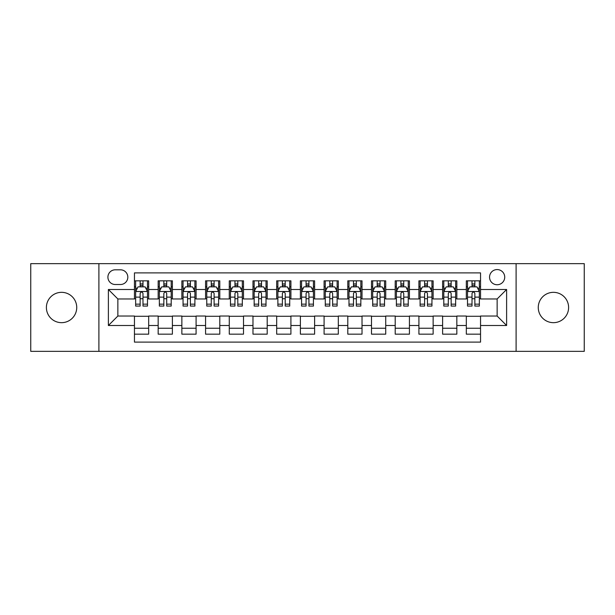 <?xml version="1.0" encoding="UTF-8"?>
<svg xmlns="http://www.w3.org/2000/svg" width="615" height="615" viewBox="0 0 615 615"><rect width="100%" height="100%" fill="white"/><g stroke="black" fill="none" stroke-linecap="round" stroke-linejoin="round"><path stroke-width="0.92" d="M553.431 292.333A15.167 15.167 0 0 0 538.263 307.5A15.167 15.167 0 0 0 553.431 322.667A15.167 15.167 0 0 0 568.606 307.5A15.167 15.167 0 0 0 553.431 292.333M61.569 292.333A15.167 15.167 0 0 0 46.394 307.5A15.167 15.167 0 0 0 61.569 322.667A15.167 15.167 0 0 0 76.737 307.5A15.167 15.167 0 0 0 61.569 292.333M497.135 269.57A7.588 7.588 0 0 0 489.548 277.157A7.588 7.588 0 0 0 497.135 284.745A7.588 7.588 0 0 0 504.723 277.157A7.588 7.588 0 0 0 497.135 269.57M516.1 351.35L584.25 351.35L584.25 263.651L516.1 263.651L516.1 351.35L98.9 351.35L98.9 263.651L30.75 263.651L30.75 351.35L98.9 351.35M480.546 280.832L466.324 280.832L466.324 289.488L456.837 289.488L456.837 298.967L466.324 298.967L466.324 289.488M456.837 289.488L456.837 280.832L442.615 280.832L442.615 289.488L433.137 289.488L433.137 298.967L442.615 298.967L442.615 289.488M433.137 289.488L433.137 280.832L418.915 280.832L418.915 289.488L409.429 289.488L409.429 298.967L418.915 298.967L418.915 289.488M409.429 289.488L409.429 280.832L395.207 280.832L395.207 289.488L385.728 289.488L385.728 298.967L395.207 298.967L395.207 289.488M385.728 289.488L385.728 280.832L371.498 280.832L371.498 289.488L362.02 289.488L362.02 298.967L371.498 298.967L371.498 289.488M362.02 289.488L362.02 280.832L347.798 280.832L347.798 289.488L338.319 289.488L338.319 298.967L347.798 298.967L347.798 289.488M338.319 289.488L338.319 280.832L324.09 280.832L324.09 289.488L314.611 289.488L314.611 298.967L324.09 298.967L324.09 289.488M314.611 289.488L314.611 280.832L300.389 280.832L300.389 289.488L290.91 289.488L290.91 298.967L300.389 298.967L300.389 289.488M290.91 289.488L290.91 280.832L276.681 280.832L276.681 289.488L267.202 289.488L267.202 298.967L276.681 298.967L276.681 289.488M267.202 289.488L267.202 280.832L252.98 280.832L252.98 289.488L243.502 289.488L243.502 298.967L252.98 298.967L252.98 289.488M243.502 289.488L243.502 280.832L229.272 280.832L229.272 289.488L219.793 289.488L219.793 298.967L229.272 298.967L229.272 289.488M219.793 289.488L219.793 280.832L205.571 280.832L205.571 289.488L196.085 289.488L196.085 298.967L205.571 298.967L205.571 289.488M196.085 289.488L196.085 280.832L181.863 280.832L181.863 289.488L172.385 289.488L172.385 298.967L181.863 298.967L181.863 289.488M172.385 289.488L172.385 280.832L158.163 280.832L158.163 298.967L148.676 298.967L148.676 280.832L134.454 280.832M134.454 334.168L148.676 334.168L148.676 316.033L158.163 316.033L158.163 334.168L172.385 334.168L172.385 316.033L181.863 316.033L181.863 325.512L172.385 325.512M181.863 325.512L181.863 334.168L196.085 334.168L196.085 316.033L205.571 316.033L205.571 325.512L196.085 325.512M205.571 325.512L205.571 334.168L219.793 334.168L219.793 316.033L229.272 316.033L229.272 325.512L219.793 325.512M229.272 325.512L229.272 334.168L243.502 334.168L243.502 316.033L252.98 316.033L252.98 325.512L243.502 325.512M252.98 325.512L252.98 334.168L267.202 334.168L267.202 316.033L276.681 316.033L276.681 325.512L267.202 325.512M276.681 325.512L276.681 334.168L290.91 334.168L290.91 316.033L300.389 316.033L300.389 325.512L290.91 325.512M300.389 325.512L300.389 334.168L314.611 334.168L314.611 316.033L324.09 316.033L324.09 325.512L314.611 325.512M324.09 325.512L324.09 334.168L338.319 334.168L338.319 316.033L347.798 316.033L347.798 325.512L338.319 325.512M347.798 325.512L347.798 334.168L362.02 334.168L362.02 316.033L371.498 316.033L371.498 325.512L362.02 325.512M371.498 325.512L371.498 334.168L385.728 334.168L385.728 316.033L395.207 316.033L395.207 325.512L385.728 325.512M395.207 325.512L395.207 334.168L409.429 334.168L409.429 316.033L418.915 316.033L418.915 325.512L409.429 325.512M418.915 325.512L418.915 334.168L433.137 334.168L433.137 316.033L442.615 316.033L442.615 325.512L433.137 325.512M442.615 325.512L442.615 334.168L456.837 334.168L456.837 316.033L466.324 316.033L466.324 325.512L456.837 325.512M115.259 284.507L120.471 284.507A7.349 7.349 0 0 0 127.82 277.157A7.349 7.349 0 0 0 120.471 269.808L115.259 269.808A7.349 7.349 0 0 0 107.909 277.157A7.349 7.349 0 0 0 115.259 284.507M516.1 263.651L98.9 263.651M480.546 289.488L480.546 272.891L134.454 272.891L134.454 298.967L117.865 298.967L117.865 316.033L134.454 316.033L134.454 342.109L480.546 342.109L480.546 316.033L497.135 316.033L497.135 298.967L480.546 298.967L480.546 289.488L506.614 289.488L506.614 325.512L480.546 325.512M134.454 325.512L108.386 325.512L108.386 289.488L134.454 289.488M466.324 325.512L466.324 334.168L480.546 334.168M134.454 286.759L135.646 286.759M140.143 286.759L142.988 286.759M147.492 286.759L148.676 286.759M134.454 298.729L135.646 298.729M140.143 298.729L142.988 298.729M147.492 298.729L148.676 298.729M134.454 316.271L148.676 316.271M134.454 328.241L148.676 328.241M158.163 298.729L159.347 298.729M163.851 298.729L166.696 298.729M171.201 298.729L172.385 298.729M158.163 286.759L159.347 286.759M163.851 286.759L166.696 286.759M171.201 286.759L172.385 286.759M158.163 316.271L172.385 316.271M158.163 328.241L172.385 328.241M181.863 316.271L196.085 316.271M181.863 328.241L196.085 328.241M181.863 286.759L183.055 286.759M187.552 286.759L190.396 286.759M194.901 286.759L196.085 286.759M181.863 298.729L183.055 298.729M187.552 298.729L190.396 298.729M194.901 298.729L196.085 298.729M205.571 316.271L219.793 316.271M205.571 328.241L219.793 328.241M205.571 286.759L206.755 286.759M211.26 286.759L214.105 286.759M218.609 286.759L219.793 286.759M205.571 298.729L206.755 298.729M211.26 298.729L214.105 298.729M218.609 298.729L219.793 298.729M229.272 316.271L243.502 316.271M229.272 328.241L243.502 328.241M229.272 286.759L230.464 286.759M234.961 286.759L237.805 286.759M242.31 286.759L243.502 286.759M229.272 298.729L230.464 298.729M234.961 298.729L237.805 298.729M242.31 298.729L243.502 298.729M252.98 316.271L267.202 316.271M252.98 328.241L267.202 328.241M252.98 286.759L254.164 286.759M258.669 286.759L261.513 286.759M266.018 286.759L267.202 286.759M252.98 298.729L254.164 298.729M258.669 298.729L261.513 298.729M266.018 298.729L267.202 298.729M276.681 316.271L290.91 316.271M276.681 328.241L290.91 328.241M276.681 286.759L277.872 286.759M282.37 286.759L285.214 286.759M289.719 286.759L290.91 286.759M276.681 298.729L277.872 298.729M282.37 298.729L285.214 298.729M289.719 298.729L290.91 298.729M300.389 316.271L314.611 316.271M300.389 328.241L314.611 328.241M300.389 286.759L301.573 286.759M306.078 286.759L308.922 286.759M313.427 286.759L314.611 286.759M300.389 298.729L301.573 298.729M306.078 298.729L308.922 298.729M313.427 298.729L314.611 298.729M324.09 316.271L338.319 316.271M324.09 328.241L338.319 328.241M324.09 286.759L325.281 286.759M329.786 286.759L332.63 286.759M337.128 286.759L338.319 286.759M324.09 298.729L325.281 298.729M329.786 298.729L332.63 298.729M337.128 298.729L338.319 298.729M347.798 316.271L362.02 316.271M347.798 328.241L362.02 328.241M347.798 286.759L348.982 286.759M353.487 286.759L356.331 286.759M360.836 286.759L362.02 286.759M347.798 298.729L348.982 298.729M353.487 298.729L356.331 298.729M360.836 298.729L362.02 298.729M371.498 316.271L385.728 316.271M371.498 328.241L385.728 328.241M371.498 286.759L372.69 286.759M377.195 286.759L380.039 286.759M384.536 286.759L385.728 286.759M371.498 298.729L372.69 298.729M377.195 298.729L380.039 298.729M384.536 298.729L385.728 298.729M395.207 316.271L409.429 316.271M395.207 328.241L409.429 328.241M395.207 286.759L396.391 286.759M400.895 286.759L403.74 286.759M408.245 286.759L409.429 286.759M395.207 298.729L396.391 298.729M400.895 298.729L403.74 298.729M408.245 298.729L409.429 298.729M418.915 316.271L433.137 316.271M418.915 328.241L433.137 328.241M418.915 286.759L420.099 286.759M424.604 286.759L427.448 286.759M431.945 286.759L433.137 286.759M418.915 298.729L420.099 298.729M424.604 298.729L427.448 298.729M431.945 298.729L433.137 298.729M442.615 316.271L456.837 316.271M442.615 328.241L456.837 328.241M442.615 286.759L443.799 286.759M448.304 286.759L451.149 286.759M455.654 286.759L456.837 286.759M442.615 298.729L443.799 298.729M448.304 298.729L451.149 298.729M455.654 298.729L456.837 298.729M466.324 316.271L480.546 316.271M466.324 328.241L480.546 328.241M466.324 286.759L467.508 286.759M472.013 286.759L474.857 286.759M479.354 286.759L480.546 286.759M466.324 298.729L467.508 298.729M472.013 298.729L474.857 298.729M479.354 298.729L480.546 298.729M117.865 298.967L108.386 289.488M117.865 316.033L108.386 325.512M506.614 289.488L497.135 298.967M506.614 325.512L497.135 316.033M142.988 283.915L140.143 283.915M147.492 304.148L142.988 304.148L142.988 306.078L147.492 306.078L147.492 291.618L145.125 286.874L138.014 286.874L135.646 291.618L135.646 306.078L140.143 306.078L140.143 304.148L135.646 304.148M135.646 291.618L135.646 280.832M147.492 291.618L147.492 280.832M140.143 286.874L140.143 280.832M142.988 280.832L142.988 286.874M142.988 304.148L142.988 293.393C142.042 291.572 141.096 291.572 140.143 293.393L140.143 304.148M166.696 283.915L163.851 283.915M171.201 304.148L166.696 304.148L166.696 306.078L171.201 306.078L171.201 291.618L168.825 286.874L161.714 286.874L159.347 291.618L159.347 306.078L163.851 306.078L163.851 304.148L159.347 304.148M159.347 291.618L159.347 280.832M171.201 291.618L171.201 280.832M163.851 286.874L163.851 280.832M166.696 280.832L166.696 286.874M166.696 304.148L166.696 293.393C165.75 291.572 164.797 291.572 163.851 293.393L163.851 304.148M190.396 283.915L187.552 283.915M194.901 304.148L190.396 304.148L190.396 306.078L194.901 306.078L194.901 291.618L192.533 286.874L185.423 286.874L183.055 291.618L183.055 306.078L187.552 306.078L187.552 304.148L183.055 304.148M183.055 291.618L183.055 280.832M194.901 291.618L194.901 280.832M187.552 286.874L187.552 280.832M190.396 280.832L190.396 286.874M190.396 304.148L190.396 293.393C189.451 291.572 188.505 291.572 187.552 293.393L187.552 304.148M214.105 283.915L211.26 283.915M218.609 304.148L214.105 304.148L214.105 306.078L218.609 306.078L218.609 291.618L216.234 286.874L209.123 286.874L206.755 291.618L206.755 306.078L211.26 306.078L211.26 304.148L206.755 304.148M206.755 291.618L206.755 280.832M218.609 291.618L218.609 280.832M211.26 286.874L211.26 280.832M214.105 280.832L214.105 286.874M214.105 304.148L214.105 293.393C213.159 291.572 212.206 291.572 211.26 293.393L211.26 304.148M237.805 283.915L234.961 283.915M242.31 304.148L237.805 304.148L237.805 306.078L242.31 306.078L242.31 291.618L239.942 286.874L232.831 286.874L230.464 291.618L230.464 306.078L234.961 306.078L234.961 304.148L230.464 304.148M230.464 291.618L230.464 280.832M242.31 291.618L242.31 280.832M234.961 286.874L234.961 280.832M237.805 280.832L237.805 286.874M237.805 304.148L237.805 293.393C236.86 291.572 235.914 291.572 234.961 293.393L234.961 304.148M261.513 283.915L258.669 283.915M266.018 304.148L261.513 304.148L261.513 306.078L266.018 306.078L266.018 291.618L263.651 286.874L256.532 286.874L254.164 291.618L254.164 306.078L258.669 306.078L258.669 304.148L254.164 304.148M254.164 291.618L254.164 280.832M266.018 291.618L266.018 280.832M258.669 286.874L258.669 280.832M261.513 280.832L261.513 286.874M261.513 304.148L261.513 293.393C260.568 291.572 259.615 291.572 258.669 293.393L258.669 304.148M285.214 283.915L282.37 283.915M289.719 304.148L285.214 304.148L285.214 306.078L289.719 306.078L289.719 291.618L287.351 286.874L280.24 286.874L277.872 291.618L277.872 306.078L282.37 306.078L282.37 304.148L277.872 304.148M277.872 291.618L277.872 280.832M289.719 291.618L289.719 280.832M282.37 286.874L282.37 280.832M285.214 280.832L285.214 286.874M285.214 304.148L285.214 293.393C284.268 291.572 283.323 291.572 282.37 293.393L282.37 304.148M308.922 283.915L306.078 283.915M313.427 304.148L308.922 304.148L308.922 306.078L313.427 306.078L313.427 291.618L311.059 286.874L303.941 286.874L301.573 291.618L301.573 306.078L306.078 306.078L306.078 304.148L301.573 304.148M301.573 291.618L301.573 280.832M313.427 291.618L313.427 280.832M306.078 286.874L306.078 280.832M308.922 280.832L308.922 286.874M308.922 304.148L308.922 293.393C307.977 291.572 307.023 291.572 306.078 293.393L306.078 304.148M332.63 283.915L329.786 283.915M337.128 304.148L332.63 304.148L332.63 306.078L337.128 306.078L337.128 291.618L334.76 286.874L327.649 286.874L325.281 291.618L325.281 306.078L329.786 306.078L329.786 304.148L325.281 304.148M325.281 291.618L325.281 280.832M337.128 291.618L337.128 280.832M329.786 286.874L329.786 280.832M332.63 280.832L332.63 286.874M332.63 304.148L332.63 293.393C331.677 291.572 330.732 291.572 329.786 293.393L329.786 304.148M356.331 283.915L353.487 283.915M360.836 304.148L356.331 304.148L356.331 306.078L360.836 306.078L360.836 291.618L358.468 286.874L351.35 286.874L348.982 291.618L348.982 306.078L353.487 306.078L353.487 304.148L348.982 304.148M348.982 291.618L348.982 280.832M360.836 291.618L360.836 280.832M353.487 286.874L353.487 280.832M356.331 280.832L356.331 286.874M356.331 304.148L356.331 293.393C355.385 291.572 354.44 291.572 353.487 293.393L353.487 304.148M380.039 283.915L377.195 283.915M384.536 304.148L380.039 304.148L380.039 306.078L384.536 306.078L384.536 291.618L382.169 286.874L375.058 286.874L372.69 291.618L372.69 306.078L377.195 306.078L377.195 304.148L372.69 304.148M372.69 291.618L372.69 280.832M384.536 291.618L384.536 280.832M377.195 286.874L377.195 280.832M380.039 280.832L380.039 286.874M380.039 304.148L380.039 293.393C379.086 291.572 378.14 291.572 377.195 293.393L377.195 304.148M403.74 283.915L400.895 283.915M408.245 304.148L403.74 304.148L403.74 306.078L408.245 306.078L408.245 291.618L405.877 286.874L398.766 286.874L396.391 291.618L396.391 306.078L400.895 306.078L400.895 304.148L396.391 304.148M396.391 291.618L396.391 280.832M408.245 291.618L408.245 280.832M400.895 286.874L400.895 280.832M403.74 280.832L403.74 286.874M403.74 304.148L403.74 293.393C402.794 291.572 401.849 291.572 400.895 293.393L400.895 304.148M427.448 283.915L424.604 283.915M431.945 304.148L427.448 304.148L427.448 306.078L431.945 306.078L431.945 291.618L429.577 286.874L422.467 286.874L420.099 291.618L420.099 306.078L424.604 306.078L424.604 304.148L420.099 304.148M420.099 291.618L420.099 280.832M431.945 291.618L431.945 280.832M424.604 286.874L424.604 280.832M427.448 280.832L427.448 286.874M427.448 304.148L427.448 293.393C426.495 291.572 425.549 291.572 424.604 293.393L424.604 304.148M451.149 283.915L448.304 283.915M455.654 304.148L451.149 304.148L451.149 306.078L455.654 306.078L455.654 291.618L453.286 286.874L446.175 286.874L443.799 291.618L443.799 306.078L448.304 306.078L448.304 304.148L443.799 304.148M443.799 291.618L443.799 280.832M455.654 291.618L455.654 280.832M448.304 286.874L448.304 280.832M451.149 280.832L451.149 286.874M451.149 304.148L451.149 293.393C450.203 291.572 449.257 291.572 448.304 293.393L448.304 304.148M474.857 283.915L472.013 283.915M479.354 304.148L474.857 304.148L474.857 306.078L479.354 306.078L479.354 291.618L476.986 286.874L469.875 286.874L467.508 291.618L467.508 306.078L472.013 306.078L472.013 304.148L467.508 304.148M467.508 291.618L467.508 280.832M479.354 291.618L479.354 280.832M472.013 286.874L472.013 280.832M474.857 280.832L474.857 286.874M474.857 304.148L474.857 293.393C473.904 291.572 472.958 291.572 472.013 293.393L472.013 304.148M158.163 325.512L148.676 325.512M158.163 289.488L148.676 289.488M147.439 291.502L135.7 291.502M135.646 288.181L137.36 288.181M145.778 288.181L147.492 288.181M140.143 297.114L135.646 297.114M147.492 297.114L142.988 297.114M142.988 285.421L140.143 285.421M171.139 291.502L159.408 291.502M159.347 288.181L161.069 288.181M169.479 288.181L171.201 288.181M163.851 297.114L159.347 297.114M171.201 297.114L166.696 297.114M166.696 285.421L163.851 285.421M194.847 291.502L183.109 291.502M183.055 288.181L184.769 288.181M193.187 288.181L194.901 288.181M187.552 297.114L183.055 297.114M194.901 297.114L190.396 297.114M190.396 285.421L187.552 285.421M218.548 291.502L206.817 291.502M206.755 288.181L208.477 288.181M216.887 288.181L218.609 288.181M211.26 297.114L206.755 297.114M218.609 297.114L214.105 297.114M214.105 285.421L211.26 285.421M242.256 291.502L230.517 291.502M230.464 288.181L232.178 288.181M240.596 288.181L242.31 288.181M234.961 297.114L230.464 297.114M242.31 297.114L237.805 297.114M237.805 285.421L234.961 285.421M265.957 291.502L254.226 291.502M254.164 288.181L255.886 288.181M264.296 288.181L266.018 288.181M258.669 297.114L254.164 297.114M266.018 297.114L261.513 297.114M261.513 285.421L258.669 285.421M289.665 291.502L277.926 291.502M277.872 288.181L279.587 288.181M288.005 288.181L289.719 288.181M282.37 297.114L277.872 297.114M289.719 297.114L285.214 297.114M285.214 285.421L282.37 285.421M313.366 291.502L301.634 291.502M301.573 288.181L303.295 288.181M311.705 288.181L313.427 288.181M306.078 297.114L301.573 297.114M313.427 297.114L308.922 297.114M308.922 285.421L306.078 285.421M337.074 291.502L325.335 291.502M325.281 288.181L326.996 288.181M335.413 288.181L337.128 288.181M329.786 297.114L325.281 297.114M337.128 297.114L332.63 297.114M332.63 285.421L329.786 285.421M360.774 291.502L349.043 291.502M348.982 288.181L350.704 288.181M359.114 288.181L360.836 288.181M353.487 297.114L348.982 297.114M360.836 297.114L356.331 297.114M356.331 285.421L353.487 285.421M384.483 291.502L372.744 291.502M372.69 288.181L374.404 288.181M382.822 288.181L384.536 288.181M377.195 297.114L372.69 297.114M384.536 297.114L380.039 297.114M380.039 285.421L377.195 285.421M408.183 291.502L396.452 291.502M396.391 288.181L398.113 288.181M406.523 288.181L408.245 288.181M400.895 297.114L396.391 297.114M408.245 297.114L403.74 297.114M403.74 285.421L400.895 285.421M431.891 291.502L420.153 291.502M420.099 288.181L421.813 288.181M430.231 288.181L431.945 288.181M424.604 297.114L420.099 297.114M431.945 297.114L427.448 297.114M427.448 285.421L424.604 285.421M455.592 291.502L443.861 291.502M443.799 288.181L445.521 288.181M453.932 288.181L455.654 288.181M448.304 297.114L443.799 297.114M455.654 297.114L451.149 297.114M451.149 285.421L448.304 285.421M479.3 291.502L467.561 291.502M467.508 288.181L469.222 288.181M477.64 288.181L479.354 288.181M472.013 297.114L467.508 297.114M479.354 297.114L474.857 297.114M474.857 285.421L472.013 285.421"/></g></svg>
